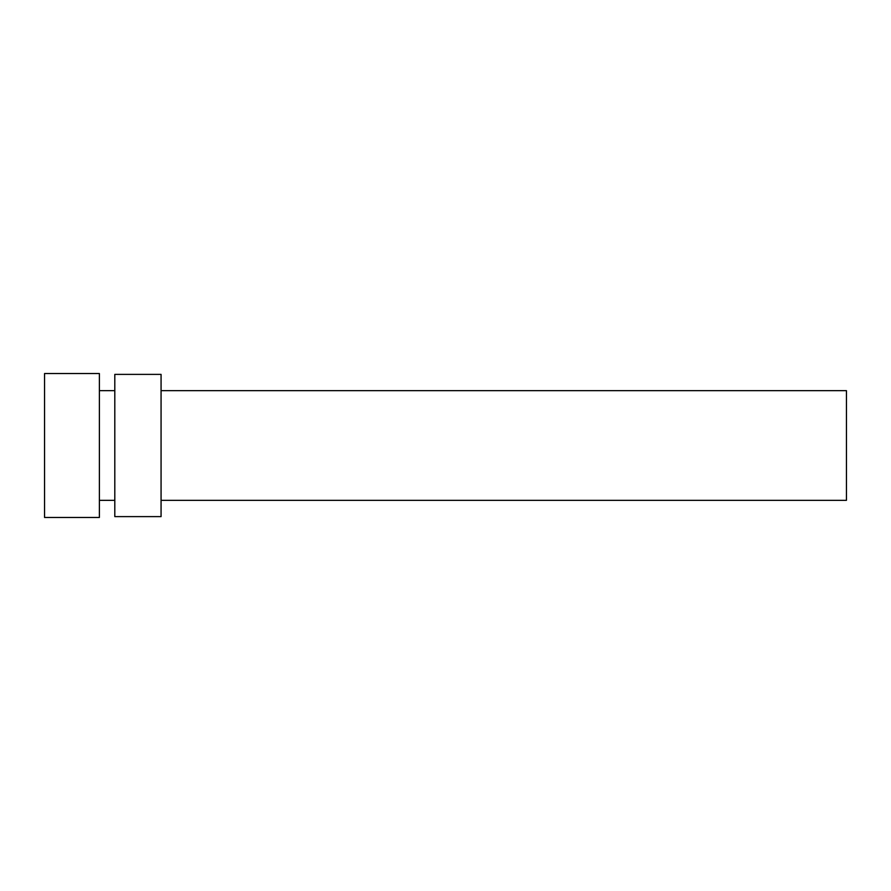 <?xml version="1.0" encoding="UTF-8"?>
<svg xmlns="http://www.w3.org/2000/svg" width="891" height="891" viewBox="0 0 891 891"><rect width="100%" height="100%" fill="white"/><g stroke="black" fill="none" stroke-linecap="round" stroke-linejoin="round"><path stroke-width="0.67" stroke-dasharray="4.46 3.34" d="M846.45 390.67L846.45 500.33M161.071 500.33L161.071 390.67L161.071 500.33M161.071 374.387L161.071 516.613M114.805 374.387L114.805 516.613M114.805 500.33L114.805 390.67L114.805 500.33M99.38 500.33L99.38 390.67L99.38 500.33M99.38 373.529L99.38 517.471M44.55 373.529L44.55 517.471"/><path stroke-width="1.34" d="M161.071 500.33L846.45 500.33L846.45 390.67L161.071 390.67M161.071 516.613L161.071 374.387L114.805 374.387L114.805 516.613L161.071 516.613M99.38 500.33L114.805 500.33M99.38 517.471L99.38 373.529L44.55 373.529L44.55 517.471L99.38 517.471M99.38 390.67L114.805 390.67"/></g></svg>
